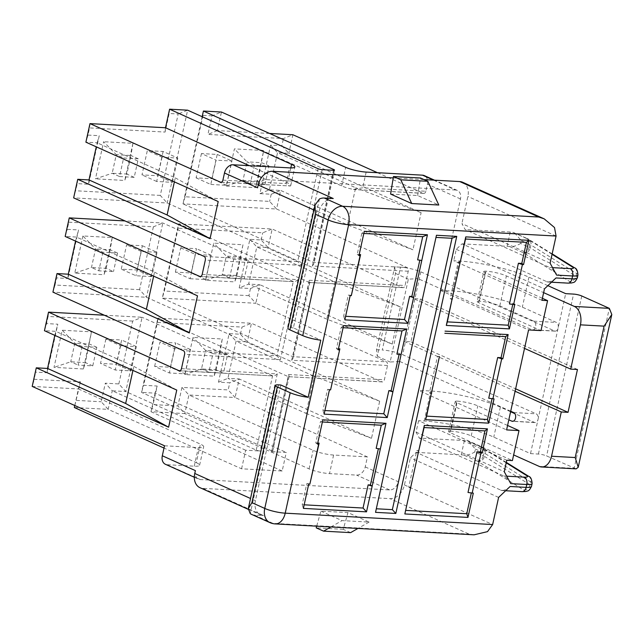 <?xml version="1.0" encoding="UTF-8"?>
<svg xmlns="http://www.w3.org/2000/svg" width="644" height="644" viewBox="0 0 644 644"><rect width="100%" height="100%" fill="white"/><g stroke="black" fill="none" stroke-linecap="round" stroke-linejoin="round"><path stroke-width="0.48" stroke-dasharray="3.22 2.42" d="M119.543 176.553L134.202 177.358L138.283 158.794L123.624 157.989L119.543 176.553L112.193 173.26L95.473 178.839L103.636 141.704L116.274 154.689L112.193 173.26L126.852 174.057L124.783 180.449L95.473 178.839M138.283 158.794L130.933 155.494L132.946 143.314L103.636 141.704M134.202 177.358L126.852 174.057L130.933 155.494L116.274 154.689L123.624 157.989M132.946 143.314L124.783 180.449M322.185 169.67L301.151 265.36L297.689 261.553L167.215 203.013L160.284 195.406L178.187 113.996L169.163 113.497L165.081 132.068L89.556 127.923L87.987 135.071L99.257 135.683L88.582 184.248L77.312 183.629L73.649 197.885L167.215 203.013L187.629 110.18L178.187 113.996M160.284 195.406L75.742 190.769M163.101 151.469L157.764 175.748L141.978 174.886L147.315 150.607L163.101 151.469L177.8 158.07L162.022 157.2L147.315 150.607M77.731 179.314L77.312 183.629M89.001 179.934L88.582 184.248M87.987 135.071L85.894 142.179L97.172 142.799L96.278 146.84M174.379 181.882L175.265 177.841L97.172 142.799L99.257 135.683M89.975 123.616L89.556 127.923M165.508 127.754L165.081 132.068M220.916 182.276L290.339 185.987A14.876 2.745 12.4 0 0 290.758 185.52A14.876 2.745 12.4 0 0 287.498 182.936L249.333 165.677M333.246 198.521A14.876 10.948 114.2 0 0 318.828 212.182L293.398 327.868L320.776 340.153M280.832 384.999L255.402 500.678A14.876 10.948 114.2 0 0 260.587 514.87A14.876 10.948 114.2 0 0 263.533 515.578L254.517 515.087A14.876 10.948 -65.8 0 1 251.563 514.379M510.137 486.478C507.166 489.134 504.373 490.486 501.765 490.535L416.169 452.362L410.397 457.828L404.432 484.964A14.876 10.948 -65.8 0 1 390.023 498.633L202.892 488.369A14.876 10.948 -65.8 0 1 199.938 487.661M320.897 511.127L342.028 520.61L369.084 522.091L347.945 512.608L320.897 511.127L316.679 526.18M474.105 534.81L469.041 534.085L390.023 498.633M542.385 298.293L485.101 272.589A5.949 1.095 -167.6 0 1 483.797 271.559L477.204 301.553A5.949 1.095 12.4 0 1 479.337 301.183A14.876 2.745 12.4 0 1 499.8 305.924L533.796 321.179A4.46 2.906 93.1 0 1 535.703 326.162A4.46 2.906 93.1 0 1 532.604 329.913A4.46 2.906 93.1 0 1 531.912 329.744L417.98 278.619L399.763 361.461L390.119 362.017L408.336 279.182L417.98 278.619M477.204 301.553A5.949 1.095 12.4 0 0 478.5 302.583L540.984 330.613M433.573 180.135L455.598 190.012A8.927 6.569 114.2 0 1 457.361 190.439A8.927 6.569 114.2 0 1 460.476 198.956L440.375 290.355L528.579 329.937M440.375 290.355L452.78 291.04A50.586 9.322 -167.6 0 1 522.34 307.156L556.344 322.411A4.46 2.906 -86.9 0 1 558.155 327.933L565.69 293.656M420.838 271.857L555.12 331.153C556.585 331.088 557.599 330.018 558.155 327.933L538.054 419.341C538.456 416.668 537.837 414.825 536.202 413.818L402.621 354.691A14.876 2.745 -167.6 0 0 382.278 350.006L400.496 267.171A14.876 2.745 12.4 0 1 420.838 271.857L402.621 354.691M394.716 266.849L395.472 273.41L377.255 356.245L376.499 349.692L394.716 266.849L400.496 267.171M395.472 273.41L408.336 279.182M377.255 356.245L390.119 362.017M376.499 349.692L382.278 350.006M510.708 411.242L399.763 361.461M507.577 425.467L456.524 402.556A5.949 1.095 -167.6 0 1 455.219 401.526A5.949 1.095 -167.6 0 1 457.353 401.156L450.76 431.15A14.876 2.745 12.4 0 1 471.223 435.891L513.654 454.93M515.103 391.246L404.158 341.465L410.928 341.835L420.347 298.985L413.585 298.615L524.522 348.396M457.353 401.156A14.876 2.745 -167.6 0 1 477.816 405.897L508.824 419.808M450.76 431.15A5.949 1.095 12.4 0 0 448.626 431.52A5.949 1.095 12.4 0 0 449.931 432.551L512.407 460.581M506.772 460.275L418.568 420.701L424.203 421.007A50.586 9.322 -167.6 0 1 493.771 437.123L530.519 453.618L538.408 454.052A5.949 1.095 -167.6 0 1 546.595 455.944L576.147 468.872M483.797 271.559A5.949 1.095 -167.6 0 1 485.93 271.188A14.876 2.745 -167.6 0 1 506.393 275.93L543.625 292.634M541.942 300.313L453.738 260.74L459.373 261.045A50.586 9.322 12.4 0 1 528.941 277.162L547.859 285.654M420.347 298.985L577.459 369.487M410.928 341.835L515.635 388.823M555.981 277.958C553.011 280.615 550.218 281.967 547.609 282.016L462.014 243.843L456.25 249.309L453.738 260.74M456.25 249.309L544.454 288.89M552.544 267.646L549.686 267.493C552.109 268.854 554.42 271.39 556.609 275.101M550.105 263.179L461.901 223.605L465.153 229.562L549.686 267.493M462.682 182.276A14.876 10.948 -65.8 0 1 467.866 196.468L461.901 223.605M293.398 327.868L291.144 327.74A8.927 1.642 -167.6 0 0 287.932 328.303M455.598 190.012L266.214 179.628A8.927 6.569 114.2 0 0 257.56 187.831M424.114 179.612L393.226 177.921M514.467 232.798L521.262 240.59L520.634 243.448L529.143 247.272L529.771 244.414A5.949 4.379 114.2 0 0 527.702 238.731L512.817 232.299A8.927 1.642 12.4 0 0 510.241 232.033L465.153 229.562M462.014 243.843L507.102 246.322A8.927 1.642 -167.6 0 1 509.67 246.58C513.043 246.861 516.697 245.823 520.634 243.448M390.602 194.061L417.658 195.543L438.789 205.025M417.658 195.543L420.508 177.994M241.589 468.792L245.67 450.228L260.329 451.025A2.979 0.547 12.4 0 1 256.232 450.084L125.765 391.536L118.834 383.929L105.31 383.188L112.241 390.795L108.152 409.359L241.589 468.792L282.177 471.014L286.258 452.45L271.599 451.645A2.979 0.547 12.4 0 0 272.67 451.46A2.979 0.547 12.4 0 0 272.018 450.945L141.543 392.405L157.877 318.136L157.45 322.443L143.636 385.289L157.168 386.03L153.079 404.593L177.881 405.953L184.812 413.569L150.994 411.709L155.075 393.146L141.543 392.405L143.636 385.289M392.228 344.073L259.918 284.704L250.476 288.52L239.206 287.9L248.648 284.084L326.741 319.126L392.228 344.073L400.391 306.938L268.081 247.57L272.162 229.006L402.637 287.546A2.979 1.94 -86.9 0 0 403.104 287.659A2.979 1.94 -86.9 0 0 405.1 285.517L408.24 271.229A2.979 1.94 -86.9 0 0 407.032 267.55L276.558 209.01L280.647 190.439L412.949 249.808L421.12 212.673L288.81 153.304L292.891 134.741L283.449 138.557L207.923 134.419L217.358 130.603L341.61 185.907A14.876 2.745 12.4 0 0 353.467 189.449L362.701 187.79L425.829 191.252L427.399 184.112A8.927 6.569 -65.8 0 0 424.283 175.595M239.206 287.9L249.88 239.343L261.158 239.962L268.081 247.57L256.811 246.95L248.648 284.084L259.918 284.704L255.837 303.268L386.303 361.815A2.979 1.94 -86.9 0 1 387.519 365.494L384.379 379.775A2.979 1.94 -86.9 0 1 382.375 381.924L288.343 376.676L157.877 318.136L251.442 323.264L381.908 381.812A2.979 1.94 -86.9 0 0 382.375 381.924M245.67 450.228L112.241 390.795L125.765 391.536L142.091 317.267L104.304 315.198M36.281 367.837L34.293 379.292L80.508 381.828L74.334 407.507L108.152 409.359L101.229 401.751L105.31 383.188M181.463 368.65L277.282 373.906C275.326 375.557 273.756 376.193 272.565 375.814L142.091 317.267L132.656 321.082L118.834 383.929M132.656 321.082L48.107 316.454L46.537 323.594L57.807 324.206L47.133 372.771L35.863 372.152M76.427 400.391L101.229 401.751M83.334 368.972L54.024 367.362L62.186 330.235L91.496 331.837L83.334 368.972L85.402 362.588L70.743 361.783L54.024 367.362M105.866 339.13L100.528 363.409L115.228 370.01L131.014 370.872L136.351 346.593L120.573 345.723L105.866 339.13L121.652 340L116.314 364.279L100.528 363.409M132.93 370.413L133.815 366.372L55.722 331.322L44.444 330.71L46.537 323.594M48.107 316.454L48.525 312.139M179.467 370.799L273.096 375.935L179.942 370.735M54.829 335.363L57.807 324.206M133.815 366.372L176.754 390.071M47.551 368.457L47.133 372.771M80.508 381.828L78.415 388.944L32.2 386.408L34.293 379.292M164.51 445.777L198.328 447.628A14.876 2.745 -167.6 0 0 203.673 446.703A14.876 2.745 -167.6 0 0 200.413 444.127L196.331 462.69L164.003 448.071M74.776 405.511L78.415 388.944L200.413 444.127M196.331 462.69A14.876 2.745 12.4 0 1 199.592 465.266A14.876 2.745 12.4 0 1 194.247 466.192L167.19 464.71A8.927 6.569 -65.8 0 1 165.419 464.284M195.39 470.611A8.927 6.569 114.2 0 0 198.497 479.128A8.927 6.569 114.2 0 0 200.268 479.555L389.652 489.939A8.927 6.569 114.2 0 0 398.298 481.736L418.399 390.336L506.603 429.91M367.418 456.902L333.6 455.042A14.876 2.745 -167.6 0 1 313.137 450.301L188.893 394.997L184.812 413.569L309.056 468.872A14.876 2.745 12.4 0 0 329.519 473.614L356.575 475.095A8.927 6.569 -65.8 0 0 365.22 466.9L367.418 456.902L235.108 397.533L239.198 378.962L371.499 438.331L379.67 401.196L247.36 341.835L251.442 323.264L241.999 327.08L157.45 322.443M282.177 471.014L150.994 411.709L153.079 404.593M229.159 333.608L236.082 341.215L247.36 341.835L240.429 334.22L229.159 333.608L218.477 382.166L229.755 382.786L228.185 389.926L181.962 387.39L177.881 405.953M181.962 387.39L188.893 394.997L235.108 397.533L228.185 389.926M240.429 334.22L241.999 327.08M154.641 366.38L159.978 342.101L175.764 342.962L170.418 367.241L154.641 366.38L169.34 372.973L185.126 373.842L170.418 367.241M222.261 339.01L214.098 376.144L184.788 374.534L192.959 337.4L222.261 339.01L220.248 351.189L216.167 369.753L214.098 376.144M271.599 451.645L288.56 374.526L289.156 376.474L288.745 376.788M157.168 386.03L155.075 393.146L286.258 452.45M379.67 401.196L314.183 376.257L306.021 413.392L227.92 378.35L239.198 378.962L229.755 382.786M218.477 382.166L227.92 378.35L236.082 341.215L314.183 376.257M377.489 172.705L423.358 193.281A2.979 1.94 -86.9 0 0 423.824 193.401A2.979 1.94 -86.9 0 0 425.829 191.252M269.586 133.461L217.358 130.603L221.447 112.032L212.005 115.848L207.923 134.419M212.005 115.848L202.989 115.357L203.407 111.042M202.989 115.357L185.086 196.766L269.635 201.395L276.558 209.01L182.993 203.874L185.086 196.766M202.16 116.701L182.993 203.874L313.467 262.422L407.032 267.55M259.926 193.643L269.369 189.827L280.647 190.439L271.204 194.255L259.926 193.643L270.609 145.077L281.879 145.697L283.449 138.557M271.204 194.255L269.635 201.395M226.237 186.011L255.547 187.621L263.718 150.487L234.408 148.877L226.237 186.011L242.957 180.425L257.616 181.23L255.547 187.621M201.427 153.57L196.09 177.857L211.868 178.718L217.213 154.439L201.427 153.57L216.126 160.171L210.789 184.45L196.09 177.857M408.24 271.229L312.421 265.98L313.966 263.654L313.467 262.422L333.721 170.298M347.47 224.869L355.633 187.734L277.532 152.692L269.369 189.827L347.47 224.869L412.949 249.808M421.12 212.673L355.633 187.734M281.879 145.697L288.81 153.304L277.532 152.692L270.609 145.077M264.966 184.53L269.047 165.959L254.388 165.162L250.307 183.725L264.966 184.53L257.616 181.23L263.718 150.487M254.388 165.162L247.038 161.861L261.697 162.666L269.047 165.959M250.307 183.725L242.957 180.425L247.038 161.861L234.408 148.877M210.789 184.45L226.575 185.311L231.912 161.032L216.126 160.171M226.575 185.311L211.868 178.718M217.213 154.439L231.912 161.032M387.519 365.494L291.7 360.238L309.281 280.261L309.885 282.217L309.072 282.418L178.597 223.871L162.272 298.14L292.746 356.679L386.303 361.815M291.7 360.238L293.237 357.919L292.746 356.679L309.072 282.418L402.637 287.546M250.476 288.52L248.906 295.66L255.837 303.268L162.272 298.14L164.365 291.024L178.179 228.185L178.597 223.871L272.162 229.006L262.728 232.822L178.179 228.185M248.906 295.66L164.365 291.024M249.88 239.343L256.811 246.95L334.912 281.992L326.741 319.126M400.391 306.938L334.912 281.992M261.158 239.962L262.728 232.822M205.517 280.269L213.679 243.142L242.989 244.744L234.827 281.879L205.517 280.269L222.236 274.69L236.887 275.495L234.827 281.879M175.361 272.114L180.706 247.835L196.484 248.705L191.147 272.984L175.361 272.114L190.069 278.715L195.406 254.428L180.706 247.835M248.318 260.224L244.237 278.788L229.586 277.991L222.236 274.69L226.318 256.119L240.969 256.924L248.318 260.224L233.667 259.419L226.318 256.119L213.679 243.142M242.989 244.744L236.887 275.495L244.237 278.788M229.586 277.991L233.667 259.419M190.069 278.715L205.847 279.577L211.184 255.298L195.406 254.428M211.184 255.298L196.484 248.705M205.847 279.577L191.147 272.984M306.021 413.392L371.499 438.331M418.568 420.701L416.056 432.124L419.308 438.081L503.833 476.013C506.264 477.373 508.567 479.909 510.764 483.62M416.169 452.362L461.257 454.841A8.927 1.642 -167.6 0 1 463.825 455.099C467.182 455.389 470.836 454.342 474.789 451.967L483.298 455.791L483.926 452.933A5.949 4.379 114.2 0 0 481.857 447.25L466.964 440.818A8.927 1.642 12.4 0 0 464.396 440.552L419.308 438.081M510.603 411.725L500.364 407.129A50.586 9.322 12.4 0 0 430.796 391.013L418.399 390.336M416.056 432.124L504.26 471.698M468.623 441.317L475.417 449.11L474.789 451.967M498.609 497.41L410.397 457.828M530.519 453.618L538.054 419.341A4.46 2.906 -86.9 0 1 535.059 422.561A4.46 2.906 -86.9 0 1 534.359 422.384L514.87 413.641M185.126 373.842L190.463 349.563L174.677 348.694L159.978 342.101M174.677 348.694L169.34 372.973M190.463 349.563L175.764 342.962M208.857 372.248L223.516 373.053L227.598 354.49L212.939 353.685L208.857 372.248L201.508 368.948L184.788 374.534M212.939 353.685L205.589 350.384L201.508 368.948L216.167 369.753L223.516 373.053M227.598 354.49L220.248 351.189L205.589 350.384L192.959 337.4M82.174 346.512L78.093 365.084L92.752 365.881L96.833 347.317L82.174 346.512L74.825 343.212L62.186 330.235M96.833 347.317L89.484 344.017L74.825 343.212L70.743 361.783L78.093 365.084M92.752 365.881L85.402 362.588L91.496 331.837M120.573 345.723L115.228 370.01M136.351 346.593L121.652 340M131.014 370.872L116.314 364.279M202.192 274.392L298.011 279.641C296.055 281.291 294.477 281.927 293.286 281.549L162.819 223.009L125.025 220.932M200.187 276.534L293.825 281.669L200.662 276.469M153.377 226.825L139.563 289.663L146.486 297.278L162.819 223.009L153.377 226.825L68.828 222.188L69.254 217.881M68.28 274.199L67.862 278.506L78.536 229.948L67.258 229.328L68.828 222.188M139.563 289.663L55.014 285.026L56.583 277.886L67.862 278.506M137.035 270.013L142.372 245.734L126.594 244.865L121.257 269.152L137.035 270.013L151.734 276.614L157.08 252.327L142.372 245.734M82.915 235.97L74.752 273.104L104.062 274.706L112.225 237.58L82.915 235.97L95.554 248.954L91.472 267.518L74.752 273.104M75.557 241.106L78.536 229.948M153.65 276.147L154.544 272.106L76.443 237.064L65.173 236.445L67.258 229.328M154.544 272.106L197.483 295.813M57.01 273.579L56.583 277.886M55.014 285.026L52.929 292.143L146.486 297.278L276.96 355.818L293.286 281.549M298.011 279.641L280.422 359.626L276.96 355.818L183.395 350.69M151.734 276.614L135.956 275.745L121.257 269.152M157.08 252.327L141.294 251.466L135.956 275.745M141.294 251.466L126.594 244.865M112.225 237.58L110.205 249.759L117.554 253.052L102.903 252.255L95.554 248.954L110.205 249.759L106.123 268.323L104.062 274.706M102.903 252.255L98.822 270.818L91.472 267.518L106.123 268.323L113.473 271.623L98.822 270.818M117.554 253.052L113.473 271.623M221.391 182.212L290.339 185.987C289.808 186.245 288.375 185.44 286.041 183.588L289.494 167.875M169.589 109.19L169.163 113.497M324.898 410.55L322.902 410.445L327.53 389.379L330.911 389.564M401.051 354.747L399.103 354.45M399.143 354.24L396.889 354.12M343.107 327.716L341.111 327.611L336.482 348.67L338.478 348.782M338.237 349.853L336.482 348.67M341.111 327.611L343.582 325.574M324.109 414.124L322.902 410.445M327.53 389.379L329.446 389.845M410.719 487.202L408.723 487.097L416.749 450.607L419.002 450.728M410.494 488.241L408.723 487.097M468.011 492.475L471.328 492.95M416.749 450.607L418.656 451.106M473.308 493.135L471.392 492.66M322.386 421.981L320.39 421.868L322.853 419.84M376.168 448.377L378.374 448.715M380.33 449.005L378.422 448.506M317.75 443.048L315.753 442.935L320.39 421.868M304.169 504.816L302.173 504.703L306.81 483.636L310.191 483.821M303.388 508.39L302.173 504.703M306.81 483.636L308.726 484.111M317.516 444.119L315.753 442.935M488.732 398.217L492.056 398.684M494.029 398.869L492.113 398.403M439.731 356.47L437.477 356.341L429.451 392.832L431.448 392.945M431.214 393.983L429.451 392.832M437.477 356.341L439.385 356.848M460.452 262.205L458.198 262.084L450.172 298.575L452.169 298.679M512.777 304.427L509.46 303.952M458.198 262.084L460.106 262.583M451.943 299.718L450.172 298.575M514.757 304.604L512.841 304.137M363.836 233.458L361.839 233.345L364.303 231.317M421.78 260.482L417.618 259.854M361.839 233.345L357.203 254.412L359.199 254.517M351.64 295.298L348.259 295.113L343.622 316.18L345.619 316.293M344.838 319.859L343.622 316.18M348.259 295.113L350.175 295.58M358.966 255.596L357.203 254.412M330.903 526.961L342.028 520.61M350.61 532.636L343.26 529.336L347.945 512.608M343.26 529.336L316.204 527.855M369.084 522.091L357.959 528.442M175.265 177.841L218.203 201.548M162.022 157.2L156.677 181.479L172.463 182.349L157.764 175.748M172.463 182.349L177.8 158.07M156.677 181.479L141.978 174.886M313.95 209.992L318.828 212.182M255.402 500.678L250.516 498.488M278.578 384.871L250.266 513.646M202.892 488.369L263.533 515.578M254.517 515.087L272.895 523.331L469.041 534.085M269.941 522.622A14.876 10.948 114.2 0 0 272.895 523.331A14.876 9.692 -86.9 0 0 275.213 523.902M533.796 321.179L556.344 322.411M554.412 330.976L531.912 329.744M513.695 412.579L536.202 413.818M471.223 435.891L477.816 405.897M539.213 466.401L574.158 468.317L609.329 308.355M581.765 295.982L546.595 455.944M538.408 454.052L573.579 294.091M485.101 272.589L478.5 302.583M479.337 301.183L485.93 271.188M499.8 305.924L506.393 275.93M546.539 281.774L567.05 282.901A5.949 3.872 93.1 0 0 567.984 283.127M509.67 246.58L523.765 252.939L569.433 281.388A5.949 5.192 121.9 0 0 575.961 276.316A14.876 2.745 -167.6 0 1 577.322 277.91M569.433 281.388A8.927 1.642 -167.6 0 1 567.05 282.901M577.95 275.052A14.876 2.745 12.4 0 0 576.589 273.459L530.906 245.002L530.278 247.859L575.961 276.316L576.589 273.459A5.949 5.192 121.9 0 0 574.464 267.767M556.07 236.042L467.866 196.468M319.456 198.972L291.144 327.74M452.78 291.04L459.373 261.045M507.102 246.322L510.241 232.033M523.379 252.73A5.949 4.379 114.2 0 0 529.143 247.272A8.927 1.642 -167.6 0 1 530.278 247.859A5.949 5.192 -58.1 0 1 523.757 252.931M552.053 254.316L526.897 238.65A5.949 5.192 -58.1 0 1 528.788 239.31A5.949 5.192 -58.1 0 1 530.906 245.002A8.927 1.642 12.4 0 0 529.771 244.414L521.262 240.59M526.897 238.65A2.979 0.547 12.4 0 0 526.518 238.449L512.817 232.299M552.149 253.865L527.702 238.731A5.949 4.379 114.2 0 0 526.518 238.449M266.214 179.628L261.536 177.535M277.282 373.906L260.329 451.025M280.422 359.626L184.603 354.369M301.151 265.36L205.331 260.104M312.421 265.98L333.463 170.29M309.281 280.261L405.1 285.517M288.56 374.526L384.379 379.775M256.232 450.084L272.565 375.814M194.247 466.192L198.328 447.628M167.19 464.71L200.268 479.555M389.652 489.939L356.575 475.095M333.6 455.042L329.519 473.614M309.056 468.872L313.137 450.301M381.908 381.812L288.343 376.676L272.018 450.945M365.22 466.9L398.298 481.736M460.476 198.956L427.399 184.112M366.154 172.077L362.701 187.79M341.61 185.907L345.691 167.343M423.358 193.281L353.467 189.449M461.257 454.841L464.396 440.552M424.203 421.007L430.796 391.013M506.699 476.166L503.833 476.013M506.208 462.835L481.06 447.169L466.964 440.818M481.052 447.169A5.949 5.192 -58.1 0 1 482.944 447.83A5.949 5.192 -58.1 0 1 485.061 453.521L484.433 456.379L530.109 484.835L530.736 481.978L485.061 453.521A8.927 1.642 12.4 0 0 483.926 452.933L475.417 449.11M477.912 461.45A2.979 0.547 -167.6 0 0 477.534 461.249A5.949 4.379 114.2 0 0 483.298 455.791A8.927 1.642 -167.6 0 1 484.433 456.379A5.949 5.192 -58.1 0 1 477.912 461.45L523.588 489.907A5.949 5.192 121.9 0 0 530.109 484.835A14.876 2.745 -167.6 0 1 531.477 486.429M532.105 483.572A14.876 2.745 12.4 0 0 530.736 481.978A5.949 5.192 121.9 0 0 528.619 476.286M506.305 462.384L481.857 447.25A5.949 4.379 114.2 0 0 480.674 446.968M522.131 491.646A5.949 3.872 93.1 0 1 521.205 491.42A8.927 1.642 -167.6 0 0 523.588 489.907M477.534 461.249L463.825 455.099M500.694 490.293L521.205 491.42M404.432 484.964L492.644 524.546M500.364 407.129L493.771 437.123M528.941 277.162L522.34 307.156M534.359 422.384L513.22 421.224M456.524 402.556L449.931 432.551M204.124 256.425L297.689 261.553L318.096 168.72M222.913 180.127L286.041 183.588M290.798 167.923L287.498 182.936M248.173 509.307L260.587 514.87M555.12 331.153L532.604 329.913M547.609 282.016L551.481 282.225M194.327 477.26L198.497 479.128M289.156 376.474L272.67 451.46M457.361 190.439L434.515 180.183M423.824 193.401L354.731 189.61M334.526 170.105L313.958 263.654M403.104 287.659L309.466 282.531M309.877 282.217L293.237 357.919M501.765 490.535L505.637 490.744M535.059 422.561L512.511 421.321M448.626 431.52L455.219 401.526M199.592 465.266L203.673 446.703M290.758 185.52L294.839 166.949"/><path stroke-width="0.97" d="M200.662 276.469L199.721 276.421A2.979 1.94 93.1 0 0 200.187 276.534A2.979 1.94 93.1 0 0 202.192 274.392L205.331 260.104A2.979 1.94 93.1 0 0 204.124 256.425L73.649 197.885L77.731 179.314L210.041 238.683L218.203 201.548L85.894 142.179L89.975 123.616L165.508 127.754L249.333 165.677M96.278 146.84L89.001 179.934L77.731 179.314M434.515 180.183L424.283 175.595A8.927 6.569 -65.8 0 0 422.52 175.168L366.154 172.077A14.876 2.745 -167.6 0 1 345.691 167.343L221.447 112.032L203.407 111.042L333.882 169.589A2.979 0.547 -167.6 0 1 334.526 170.105A2.979 0.547 -167.6 0 1 333.463 170.29L322.185 169.67A2.979 0.547 -167.6 0 1 318.096 168.72L187.629 110.18L169.589 109.19L291.579 164.373A14.876 2.745 -167.6 0 1 294.839 166.949A14.876 2.745 -167.6 0 1 289.494 167.875L233.136 164.784A8.927 6.569 -65.8 0 0 224.482 172.986L222.913 180.127A2.979 1.94 93.1 0 1 220.916 182.276A2.979 1.94 93.1 0 1 220.449 182.155L89.975 123.616M308.21 397.284L280.832 384.999L278.578 384.871A8.927 1.642 12.4 0 0 275.374 385.426A8.927 1.642 12.4 0 0 277.331 386.972L290.194 392.743A14.876 2.745 12.4 0 0 308.21 397.284L320.776 340.153A14.876 2.745 -167.6 0 1 302.752 335.621L289.889 329.849A8.927 1.642 -167.6 0 1 287.932 328.303L315.029 205.074L315.327 214.162L328.19 219.934A14.876 2.745 12.4 0 0 348.654 224.676L556.07 236.042L554.508 227.549L544.204 218.855L538.746 217.02L342.6 206.265A14.876 10.948 114.2 0 0 328.19 219.934L302.752 335.621M224.482 172.986L257.56 187.831L258.188 184.973A14.876 10.948 -65.8 0 1 272.605 171.304L393.226 177.921M199.721 276.421L69.254 217.881L65.173 236.445L197.483 295.813L189.312 332.948L146.381 309.241L153.65 276.147M179.942 370.735L179 370.686A2.979 1.94 93.1 0 0 179.467 370.799A2.979 1.94 93.1 0 0 181.463 368.65L184.603 354.369A2.979 1.94 93.1 0 0 183.395 350.69L52.929 292.143L57.01 273.579L189.312 332.948M179 370.686L48.525 312.139L44.444 330.71L176.754 390.071L168.591 427.205L36.281 367.837L32.2 386.408L164.51 445.777L162.312 455.775A8.927 6.569 -65.8 0 0 165.419 464.284L194.327 477.26M248.173 509.307L199.938 487.661A14.876 10.948 -65.8 0 1 194.762 473.469L195.39 470.611L162.312 455.775M251.893 502.658L248.286 508.655L250.266 513.646A14.876 10.948 -65.8 0 0 251.563 514.379L269.941 522.622A14.876 14.876 0 0 0 275.213 523.902A14.876 9.692 -86.9 0 0 285.22 513.171A14.876 2.745 -167.6 0 1 264.756 508.43L251.893 502.658L277.331 386.972M507.577 425.467L519 430.594L512.407 460.581L506.772 460.275L504.26 471.698L510.764 483.62L526.76 484.497L526.132 487.355L510.137 486.478L498.609 497.41L492.644 524.546L487.508 531.638L474.105 534.81L275.213 523.902M542.385 298.293L547.577 300.627L540.984 330.613L528.579 329.937L506.603 429.91L519 430.594M547.577 300.627L541.942 300.313L544.454 288.89L555.981 277.958L571.985 278.836A5.949 3.872 93.1 0 1 567.984 283.127L551.481 282.225M567.984 283.127L571.832 282.941C573.426 282.072 574.472 283.682 577.322 277.91A14.876 2.745 -167.6 0 1 571.985 278.836L572.613 275.978A14.876 2.745 12.4 0 0 577.95 275.052C577.652 270.713 576.493 268.282 574.464 267.767A5.949 5.192 121.9 0 0 572.572 267.107A8.927 1.642 12.4 0 1 570.19 268.62A5.949 3.872 93.1 0 1 572.613 275.978L556.609 275.101L550.105 263.179L556.07 236.042M338.478 348.782L339.863 348.863L330.573 389.91L329.446 389.845L324.109 414.124L387.237 417.586L406.71 329.036L401.985 330.944L343.107 327.716M339.364 349.917L338.237 349.853L343.582 325.574L406.71 329.036M375.533 512.342L436.447 235.269L456.741 236.38L395.819 513.453L375.533 512.342L436.447 235.269M472.181 493.071L473.308 493.135L467.971 517.414L404.843 513.952L424.307 425.402L424.098 427.56L484.972 430.892L480.344 451.959L476.954 451.774L468.011 492.475L472.181 493.071L480.971 453.078L482.098 453.143L487.436 428.864L424.307 425.402M322.853 419.84L385.981 423.301L366.517 511.851L303.388 508.39L308.726 484.111L309.853 484.167L318.643 444.183L317.516 444.119L322.853 419.84M445.036 331.137L508.164 334.598L502.827 358.877L501.7 358.821L492.901 398.805L494.029 398.869L488.691 423.148L425.563 419.687L439.385 356.848M509.42 328.883L446.292 325.429L465.757 236.879L528.885 240.341L523.548 264.62L522.421 264.555L513.63 304.548L514.757 304.604L509.42 328.883L508.213 325.204L512.777 304.427M364.303 231.317L427.431 234.778L407.966 323.32L344.838 319.859L350.175 295.58L351.302 295.644L360.093 255.652L358.966 255.596L364.303 231.317M508.824 419.808L511.811 421.152A4.46 2.906 93.1 0 0 512.511 421.321A4.46 2.906 93.1 0 0 515.603 417.57A4.46 2.906 93.1 0 0 513.695 412.579L510.708 411.242M513.654 454.93L539.213 466.401A14.876 9.692 -86.9 0 0 541.54 466.972A14.876 9.692 -86.9 0 0 551.546 456.242L561.278 411.967L515.103 391.246M541.54 466.972L576.147 468.872L578.207 467.303L575.213 457.538L551.546 456.242M524.522 348.396L570.697 369.117L580.429 324.842A14.876 9.692 -86.9 0 0 574.384 306.439L543.625 292.634M570.697 369.117L577.459 369.487L568.04 412.337L561.278 411.967M547.859 285.654L565.69 293.656L573.579 294.091A5.949 1.095 12.4 0 1 581.765 295.982L609.329 308.355L611.8 314.514L604.104 326.138L575.213 457.538M515.635 388.823L568.04 412.337M424.114 179.612L459.736 181.568A14.876 10.948 -65.8 0 1 462.682 182.276L544.204 218.855M315.029 205.074L319.456 198.972A14.876 10.948 -65.8 0 1 324.23 198.022L333.246 198.521L272.605 171.304M411.733 203.544L390.602 194.061L393.452 176.512L400.801 179.813L427.858 181.294L438.789 205.025L411.733 203.544L400.801 179.813M427.858 181.294L420.508 177.994L393.452 176.512M104.304 315.198L48.525 312.139M168.591 427.205L125.652 403.498L132.93 370.413M36.281 367.837L47.551 368.457L54.829 335.363M125.652 403.498L47.551 368.457M164.003 448.071L74.334 407.507L74.776 405.511M269.586 133.461L292.891 134.741L377.489 172.705M203.407 111.042L202.16 116.701M514.87 413.641L510.603 411.725M125.025 220.932L69.254 217.881M146.381 309.241L68.28 274.199L75.557 241.106M68.28 274.199L57.01 273.579M169.589 109.19L165.508 127.754M339.863 348.863L330.573 389.91M399.103 354.45L391.125 390.731L388.871 390.61L383.776 413.778L324.898 410.55M401.051 354.747L396.889 354.12L401.985 330.944M391.125 390.731L392.888 391.882L388.871 390.61M387.237 417.586L383.776 413.778M436.238 237.427L452.024 238.288L456.741 236.38M452.024 238.288L392.357 509.654L376.579 508.784M395.819 513.453L392.357 509.654M404.843 513.952L410.494 488.241M471.328 492.95L466.755 513.727L467.971 517.414M466.755 513.727L405.889 510.394M418.656 451.106L424.098 427.56M487.436 428.864L484.972 430.892M480.344 451.959L482.098 453.143M480.971 453.078L476.954 451.774M385.981 423.301L381.264 425.209L322.386 421.981M381.264 425.209L376.168 448.377L380.33 449.005M309.853 484.167L319.134 443.12L317.75 443.048M378.374 448.715L370.397 484.996L368.143 484.868L363.047 508.044L304.169 504.816M370.397 484.996L372.168 486.139L368.143 484.868M366.517 511.851L363.047 508.044M319.134 443.12L318.643 444.183M501.7 358.821L497.683 357.509L488.732 398.217L492.901 398.805M497.683 357.509L501.064 357.694L505.693 336.635L444.827 333.294M492.056 398.684L487.484 419.469L426.61 416.129L431.448 392.945M487.484 419.469L488.691 423.148M425.563 419.687L426.61 416.129M431.705 392.961L431.214 393.983M508.164 334.598L505.693 336.635M501.064 357.694L502.827 358.877M452.169 298.679L447.339 321.871L508.213 325.204M447.339 321.871L446.292 325.429M513.63 304.548L509.46 303.952L518.412 263.251L521.793 263.436L526.422 242.369L465.548 239.029L460.106 262.583M452.434 298.695L451.943 299.718M465.757 236.879L465.548 239.029M528.885 240.341L526.422 242.369M521.793 263.436L523.548 264.62M518.412 263.251L522.421 264.555M427.431 234.778L422.714 236.686L363.836 233.458M422.714 236.686L417.618 259.854L421.78 260.482M345.619 316.293L404.496 319.521L409.592 296.345L411.846 296.473L419.824 260.192M359.199 254.517L360.592 254.597L351.302 295.644M409.592 296.345L413.617 297.617L411.846 296.473M404.496 319.521L407.966 323.32M360.093 255.652L360.592 254.597M316.679 526.18L316.204 527.855L323.554 531.147L330.903 526.961M357.959 528.442L350.61 532.636L323.554 531.147M210.041 238.683L167.102 214.975L89.001 179.934M174.379 181.882L167.102 214.975M221.391 182.212L220.449 182.155M258.188 184.973L313.95 209.992M250.516 498.488L194.762 473.469M290.194 392.743L264.756 508.43A14.876 10.948 114.2 0 0 269.941 522.622M492.644 524.546L285.22 513.171L348.654 224.676A14.876 9.692 -86.9 0 0 342.6 206.265L324.23 198.022M580.429 324.842L604.104 326.138M609.329 308.355L574.384 306.439M570.19 268.62L552.544 267.646M459.736 181.568L538.746 217.02M289.889 329.849L315.327 214.162M572.572 267.107L552.053 254.316M261.536 177.535L233.136 164.784M422.52 175.168L433.573 180.135M333.882 169.589L333.721 170.298M524.345 477.14A5.949 3.872 93.1 0 1 526.76 484.497A14.876 2.745 12.4 0 0 532.105 483.572C531.807 479.233 530.648 476.801 528.619 476.286A5.949 5.192 121.9 0 0 526.728 475.626A8.927 1.642 12.4 0 1 524.345 477.14L506.699 476.166M526.728 475.626L506.208 462.835M531.477 486.429A14.876 2.745 -167.6 0 1 526.132 487.355A5.949 3.872 93.1 0 1 522.131 491.646L525.987 491.461C527.581 490.591 528.619 492.201 531.477 486.429L532.105 483.572M513.22 421.224L511.811 421.152M291.579 164.373L290.798 167.923M248.286 508.655L275.374 385.426M611.8 314.514L578.207 467.303M577.322 277.91L577.95 275.052M552.149 253.865L574.464 267.767M506.305 462.384L528.619 476.286M505.637 490.744L522.131 491.646"/></g></svg>
